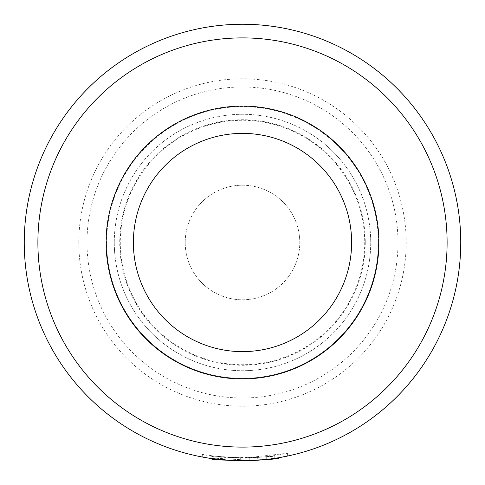 <?xml version="1.0" encoding="UTF-8"?>
<svg xmlns="http://www.w3.org/2000/svg" width="485" height="485" viewBox="0 0 485 485"><rect width="100%" height="100%" fill="white"/><g stroke="black" fill="none" stroke-linecap="round" stroke-linejoin="round"><path stroke-width="0.36" stroke-dasharray="2.42 1.82" d="M378.906 242.5A136.406 136.406 0 0 1 242.5 378.906A136.406 136.406 0 0 1 106.094 242.5A136.406 136.406 0 0 1 242.5 106.094A136.406 136.406 0 0 1 378.906 242.5A136.406 136.406 0 0 1 242.5 378.906A136.406 136.406 0 0 1 106.094 242.5A136.406 136.406 0 0 1 242.5 106.094A136.406 136.406 0 0 1 378.906 242.5A136.406 136.406 0 0 1 242.5 378.906A136.406 136.406 0 0 1 106.094 242.5A136.406 136.406 0 0 1 242.5 106.094A136.406 136.406 0 0 1 378.906 242.5A136.406 136.406 0 0 1 242.5 378.906A136.406 136.406 0 0 1 106.094 242.5A136.406 136.406 0 0 1 242.5 106.094A136.406 136.406 0 0 1 378.906 242.5A136.406 136.406 0 0 1 242.5 378.906A136.406 136.406 0 0 1 106.094 242.5A136.406 136.406 0 0 1 242.5 106.094A136.406 136.406 0 0 1 378.906 242.5M365.266 242.5A122.766 122.766 0 0 1 242.5 365.266A122.766 122.766 0 0 1 119.734 242.5A122.766 122.766 0 0 1 242.5 119.734A122.766 122.766 0 0 1 365.266 242.5M210.829 455.682L232.151 457.773A215.522 215.522 0 0 0 240.681 458.016C217.062 456.64 204.264 455.385 202.3 454.239L214.794 456.233L244.992 458.01L287.593 453.251L279.063 454.9C281.179 457.834 208.762 458.658 210.829 455.682L210.829 458.44M279.063 454.9L279.063 457.664M271.897 456.009L271.897 458.761L277.966 457.846L277.966 455.082M202.3 454.239L202.3 457.015C204.24 458.143 217.037 459.386 240.681 460.744L240.681 458.016L240.681 460.744A218.25 218.25 0 0 1 232.151 460.507L232.151 457.773L232.151 460.507M287.593 453.251L287.593 456.039L278.099 457.828L253.885 460.453L206.022 457.682M364.72 242.5A122.22 122.22 0 0 1 242.5 364.72A122.22 122.22 0 0 1 120.28 242.5A122.22 122.22 0 0 1 242.5 120.28A122.22 122.22 0 0 1 364.72 242.5M106.639 242.5A135.861 135.861 0 0 0 242.5 378.361A135.861 135.861 0 0 0 378.361 242.5A135.861 135.861 0 0 1 242.5 378.361A135.861 135.861 0 0 1 106.639 242.5A135.861 135.861 0 0 1 242.5 106.639A135.861 135.861 0 0 1 378.361 242.5A135.861 135.861 0 0 0 242.5 106.639A135.861 135.861 0 0 0 106.639 242.5M447.109 242.5A204.609 204.609 0 0 1 242.5 447.109A204.609 204.609 0 0 1 37.891 242.5A204.609 204.609 0 0 1 242.5 37.891A204.609 204.609 0 0 1 447.109 242.5M24.25 242.5A218.25 218.25 0 0 0 242.5 460.75A218.25 218.25 0 0 0 460.75 242.5A218.25 218.25 0 0 0 242.5 24.25A218.25 218.25 0 0 0 24.25 242.5M266.271 456.706L249.211 457.919C248.496 458.398 275.541 455.942 274.801 455.585A215.522 215.522 0 0 1 266.271 456.706L266.271 459.453A218.25 218.25 0 0 0 274.801 458.349C275.559 458.695 248.514 461.12 249.211 460.647L271.94 458.755L257.741 460.216L257.741 457.482L257.741 460.216M258.857 460.138L265.04 459.586M78.812 242.5A163.688 163.688 0 0 1 242.5 78.812A163.688 163.688 0 0 1 406.187 242.5A163.688 163.688 0 0 1 242.5 406.187A163.688 163.688 0 0 1 78.812 242.5M86.997 242.5A155.503 155.503 0 0 1 242.5 86.997A155.503 155.503 0 0 1 398.003 242.5A155.503 155.503 0 0 1 242.5 398.003A155.503 155.503 0 0 1 86.997 242.5M114.278 242.5A128.222 128.222 0 0 1 242.5 114.278A128.222 128.222 0 0 1 370.722 242.5A128.222 128.222 0 0 1 242.5 370.722A128.222 128.222 0 0 1 114.278 242.5A128.222 128.222 0 0 1 242.5 114.278A128.222 128.222 0 0 1 370.722 242.5A128.222 128.222 0 0 1 242.5 370.722A128.222 128.222 0 0 1 114.278 242.5A128.222 128.222 0 0 0 242.5 370.722A128.222 128.222 0 0 0 370.722 242.5M185.209 242.5A57.291 57.291 0 0 1 242.5 185.209A57.291 57.291 0 0 1 299.791 242.5A57.291 57.291 0 0 1 242.5 299.791A57.291 57.291 0 0 1 185.209 242.5A57.291 57.291 0 0 1 242.5 185.209A57.291 57.291 0 0 1 299.791 242.5A57.291 57.291 0 0 1 242.5 299.791A57.291 57.291 0 0 1 185.209 242.5M249.211 457.919L249.211 460.647L249.211 457.919M271.94 456.003L271.94 458.755M274.801 455.585L274.801 458.349M265.865 456.749L265.865 459.495"/><path stroke-width="0.73" d="M232.151 460.507L210.829 458.44C208.738 461.38 281.221 460.562 279.063 457.664L274.637 458.373M206.022 457.682L202.3 457.015M37.891 242.5A204.609 204.609 0 0 0 242.5 447.109A204.609 204.609 0 0 0 447.109 242.5A204.609 204.609 0 0 0 242.5 37.891A204.609 204.609 0 0 0 37.891 242.5M460.75 242.5A218.25 218.25 0 0 1 242.5 460.75A218.25 218.25 0 0 1 24.25 242.5A218.25 218.25 0 0 1 242.5 24.25A218.25 218.25 0 0 1 460.75 242.5M378.906 242.5A136.406 136.406 0 0 1 242.5 378.906A136.406 136.406 0 0 1 106.094 242.5A136.406 136.406 0 0 1 242.5 106.094A136.406 136.406 0 0 1 378.906 242.5A136.406 136.406 0 0 1 242.5 378.906A136.406 136.406 0 0 1 106.094 242.5M277.966 457.846L287.593 456.039M257.741 460.216L258.857 460.138M265.04 459.586L266.271 459.453M133.375 242.5A109.125 109.125 0 0 0 242.5 351.625A109.125 109.125 0 0 0 351.625 242.5A109.125 109.125 0 0 0 242.5 133.375A109.125 109.125 0 0 0 133.375 242.5"/></g></svg>
